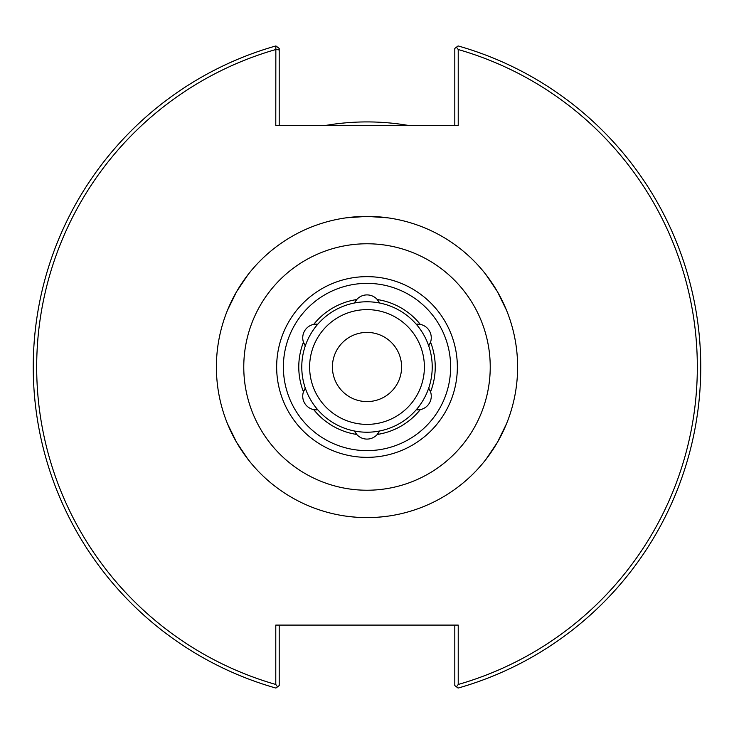<?xml version="1.0" encoding="UTF-8"?>
<svg xmlns="http://www.w3.org/2000/svg" width="734" height="734" viewBox="0 0 734 734"><rect width="100%" height="100%" fill="white"/><g stroke="black" fill="none" stroke-linecap="round" stroke-linejoin="round"><path stroke-width="1.1" d="M401.599 367A34.59 34.59 0 0 1 367 401.59A34.59 34.59 0 0 1 332.41 367A34.59 34.59 0 0 1 367 332.41A34.59 34.59 0 0 1 401.599 367M305.316 388.194A65.225 65.225 0 0 0 317.804 409.82A13.689 13.689 0 0 1 305.316 388.194L303.454 391.837A68.234 68.234 0 0 1 303.454 342.163A13.689 13.689 0 0 1 313.721 324.382L317.804 324.18A65.225 65.225 0 0 0 305.316 345.806A13.689 13.689 0 0 1 303.454 342.163L305.316 345.806A65.225 65.225 0 0 0 305.316 388.194M317.804 409.82L313.721 409.618A68.234 68.234 0 0 0 356.733 434.455L354.513 431.014A65.225 65.225 0 0 0 428.684 388.194A13.689 13.689 0 0 1 416.196 409.82L420.288 409.618A68.234 68.234 0 0 1 377.267 434.455A13.689 13.689 0 0 1 354.513 431.014A65.225 65.225 0 0 1 317.804 409.82M314.473 324.254A13.689 13.689 0 0 1 317.804 324.18A65.225 65.225 0 0 1 354.513 302.986A13.689 13.689 0 0 1 379.487 302.986A65.225 65.225 0 0 0 354.513 302.986L356.733 299.545A68.234 68.234 0 0 0 313.721 324.382M377.267 299.545L379.487 302.986A65.225 65.225 0 0 1 416.196 324.18A13.689 13.689 0 0 1 428.684 345.806A65.225 65.225 0 0 0 416.196 324.18L420.288 324.382A68.234 68.234 0 0 0 377.267 299.545M430.555 342.163L428.684 345.806A65.225 65.225 0 0 1 428.684 388.194L430.555 391.837A68.234 68.234 0 0 0 430.555 342.163M379.487 431.014L377.267 434.455A13.689 13.689 0 0 0 379.487 431.014M456.456 47.178L458.099 45.93A333.741 333.741 0 0 1 458.099 688.07L456.456 686.822L458.227 684.473A330.318 330.318 0 0 0 458.227 49.527L456.456 47.178L454.805 48.435L454.805 125.34M279.204 125.34L279.204 49.949L275.846 49.444L275.782 125.34L458.227 125.34L458.227 49.527M275.782 49.527A330.318 330.318 0 0 0 275.782 684.473L277.553 686.822L275.901 688.07A333.741 333.741 0 0 1 275.837 45.948L275.846 49.444M458.227 684.473L458.227 625.093L275.782 625.093L275.782 684.473M279.204 49.949L279.204 48.435L275.837 45.948A333.741 333.741 0 0 1 275.901 45.93L279.204 48.435M277.553 686.822L279.204 685.565L279.204 625.093M454.805 625.093L454.805 685.565L456.456 686.822M407.82 125.34A245.083 245.083 0 0 0 326.19 125.34M367 450.63A83.63 83.63 0 0 0 450.63 367A83.63 83.63 0 0 0 367 283.37A83.63 83.63 0 0 0 283.379 367A83.63 83.63 0 0 0 367 450.63M377.276 517.617L367 517.617C381.313 517.167 381.313 517.167 367 517.617C352.687 517.167 352.687 517.167 367 517.617A150.617 150.617 0 0 0 517.617 367A150.617 150.617 0 0 0 367 216.383L346.466 217.796L367 216.383L387.543 217.796L367 216.383A150.617 150.617 0 0 0 216.392 367A150.617 150.617 0 0 0 367 517.617L356.733 517.617M236.568 442.308L248.055 459.392L236.568 442.308L227.522 423.821L236.568 442.308M232.816 298.61L227.522 310.179L236.568 291.692L248.055 274.608L236.568 291.692M497.441 291.692L485.954 274.608L497.441 291.692L506.488 310.179L497.441 291.692M501.194 435.39L506.488 423.821L497.441 442.308L485.954 459.392L493.331 449.015M378.102 517.204L387.543 516.204L378.102 517.204M346.466 516.204L355.907 517.204L346.466 516.204M367 490.229A123.229 123.229 0 0 0 490.229 367A123.229 123.229 0 0 0 367 243.771A123.229 123.229 0 0 0 243.771 367A123.229 123.229 0 0 0 367 490.229M424.39 367A57.38 57.38 0 0 0 367 309.62A57.38 57.38 0 0 0 309.62 367A57.38 57.38 0 0 0 367 424.38A57.38 57.38 0 0 0 424.39 367M457.355 367A90.355 90.355 0 0 0 367 276.645A90.355 90.355 0 0 0 276.654 367A90.355 90.355 0 0 0 367 457.355A90.355 90.355 0 0 0 457.355 367"/></g></svg>
